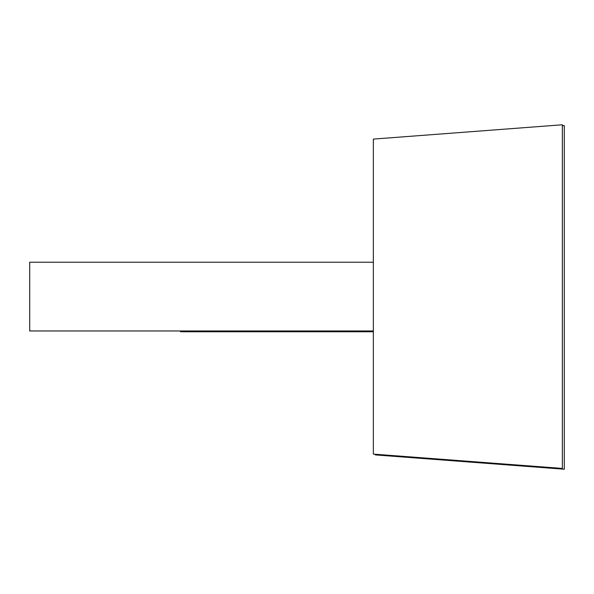 <?xml version="1.0" encoding="UTF-8"?>
<svg xmlns="http://www.w3.org/2000/svg" width="594" height="594" viewBox="0 0 594 594"><rect width="100%" height="100%" fill="white"/><g stroke="black" fill="none" stroke-linecap="round" stroke-linejoin="round"><path stroke-width="0.89" d="M373.351 331.764L180.561 331.764L180.561 330.969M375.289 454.254L375.289 454.907L564.3 469.223L564.3 125.572L562.355 125.72M373.351 330.969L29.7 330.969L29.7 262.236L373.351 262.236M373.351 139.093L373.351 454.106L562.355 468.428L562.355 124.777L373.351 139.093"/></g></svg>
